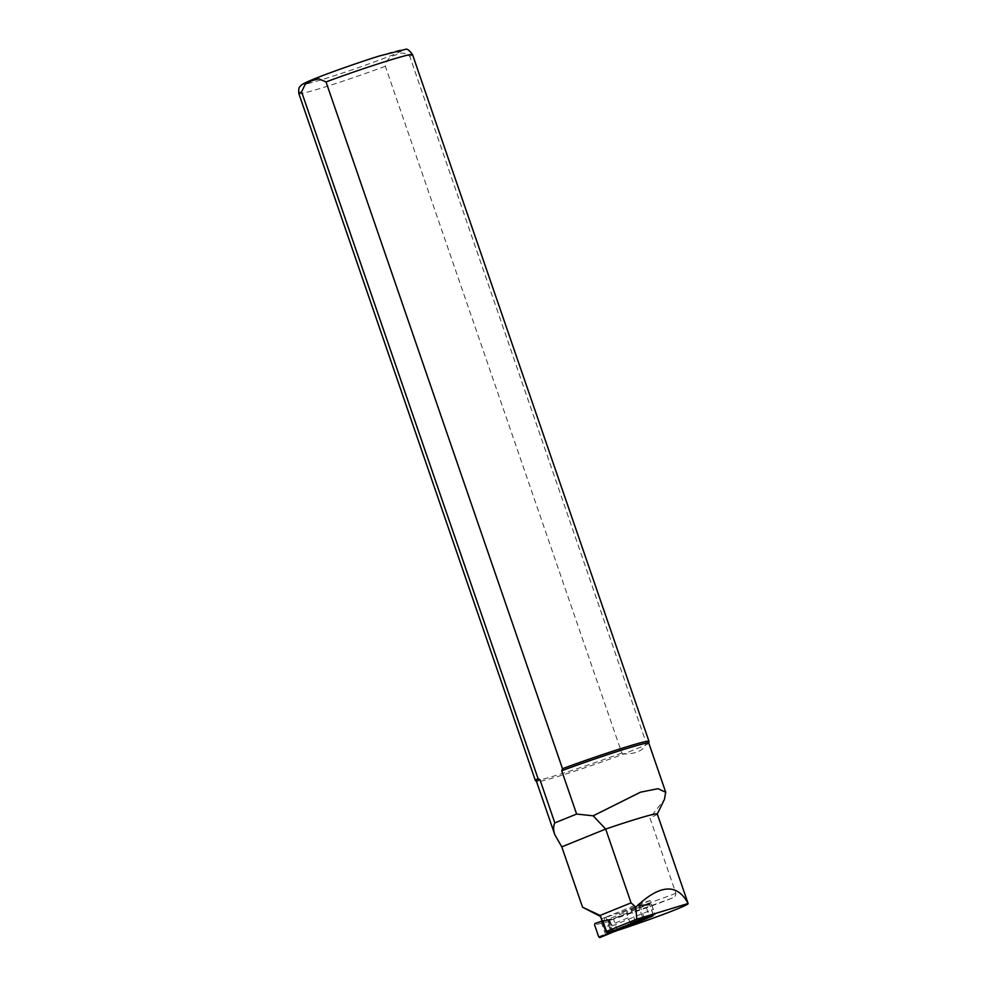 <?xml version="1.0" encoding="UTF-8"?>
<svg xmlns="http://www.w3.org/2000/svg" width="987" height="987" viewBox="0 0 987 987"><rect width="100%" height="100%" fill="white"/><g stroke="black" fill="none" stroke-linecap="round" stroke-linejoin="round"><path stroke-width="0.74" stroke-dasharray="4.93 3.7" d="M652.703 916.01L635.702 922.524M651.901 916.281L652.888 915.899A1.197 0.753 73 0 1 652.876 915.899M635.344 921.476L631.162 909.335L639.342 907.621L648.619 904.141L649.779 905.005L651.531 904.474L654.8 913.987L653.049 914.517L652.728 915.948M653.147 915.393L653.073 914.591L649.347 916.22L645.621 905.4L644.573 904.561L639.157 905.572L640.267 906.411L645.621 905.424M631.162 909.335L639.157 905.572M647.842 904.499L644.375 904.61M645.621 905.4L649.754 904.943L648.619 904.141M594.939 923.499L610.398 919.847L610.163 921.241L608.362 921.796L608.695 920.365M608.72 920.303L608.337 921.722L594.593 924.918M612.902 932.098A1.197 0.753 73 0 1 612.865 932.11L611.644 931.296L613.433 930.753L610.163 921.241M612.754 932.147L613.569 931.814M598.677 936.774L611.669 931.37L612.804 932.172M605.697 935.17L601.231 922.105M607.536 933.134L603.476 921.364L607.276 932.641M603.242 920.649L603.476 921.364L611.409 918.934L602.132 921.031M630.742 923.487L627.929 917.873L626.683 911.717L639.342 907.621M644.264 918.009L640.267 906.411M643.401 919.39L635.468 921.821M648.262 917.922L643.425 919.884M651.531 904.474L650.396 903.636L610.398 919.847M609.51 920.032L611.409 918.934M603.328 921.179L626.683 911.717M613.433 930.753L614.37 931.654M612.125 925.892L653.493 909.126M654.813 914.937L654.8 913.987M650.396 903.636L648.817 904.117A1.197 0.753 73 0 1 649.915 904.968L653.184 914.48A1.197 0.753 73 0 1 653.258 915.356M627.929 917.873L605.327 927.04M653.172 915.591L612.952 931.901L609.041 920.538L618.861 916.565L619.688 912.913A59.343 2.579 161 0 1 604.599 917.651L604.624 917.725C604.71 919.736 604.044 920.674 602.638 920.526L606.857 932.764M616.665 930.729L612.952 931.901M604.599 917.651L605.833 917.182L610.743 931.444L630.681 923.363M617.443 930.482L613.532 919.131A58.295 2.529 161 0 0 672.505 897.948C674.614 897.504 675.737 895.949 675.885 893.297L649.915 817.878L664.411 799.458M657.28 813.967A58.295 2.529 -19 0 1 657.256 814.09A58.295 2.529 -19 0 1 649.915 817.878M600.491 916.454L602.638 920.526M648.792 743.075A59.343 2.579 -19 0 1 648.792 743.125A59.343 2.579 -19 0 1 645.461 745.185L623.661 754.019C635.184 753.932 642.451 750.996 645.461 745.185L646.263 743.125L409.778 56.358C404.867 52.385 400.093 51.99 395.442 55.173C390.013 56.074 386.645 59.763 385.337 66.265L621.81 753.044L623.661 754.019A59.343 2.579 -19 0 1 566.994 773.648A59.343 2.579 -19 0 1 536.607 781.766A59.343 2.579 -19 0 1 536.57 781.716M609.041 920.538L613.532 919.131M648.99 741.36A60.096 2.603 -19 0 1 646.263 743.125M621.81 753.044A60.096 2.603 -19 0 1 535.373 780.483M601.367 916.898L600.121 915.418M605.833 917.182L638.021 904.141L642.932 918.403M638.021 904.141L650.162 900.563L655.072 914.826M650.162 900.563L619.688 912.913M649.335 916.195L646.658 917.305M653.049 914.517L649.779 905.005M612.705 932.16L612.865 932.11A1.197 0.753 73 0 1 611.817 931.247L608.535 921.735A1.197 0.753 73 0 1 608.856 920.316M611.644 931.296L608.362 921.796M604.624 917.725A59.343 2.579 -19 0 1 601.934 918.527M675.885 893.297A59.343 2.579 -19 0 1 619.713 912.987M672.505 897.948A62.341 2.702 -19 0 1 618.861 916.565M385.337 66.265A60.096 2.603 -19 0 1 328.264 85.943A60.096 2.603 -19 0 1 298.864 93.666M412.504 54.544A60.096 2.603 -19 0 1 409.778 56.358M314.162 78.948A52.582 2.282 -19 0 1 399.402 50.251A52.582 2.282 -19 0 1 346.153 71.829A52.582 2.282 -19 0 1 314.162 78.948M650.408 903.636L644.585 904.561M639.268 905.535L644.523 904.573"/><path stroke-width="1.48" d="M646.658 917.305L644.351 918.255L644.042 919.674L635.702 922.524L635.344 921.476M648.965 917.626L653.147 915.393M615.469 930.716L607.782 933.838L607.536 933.134L615.469 930.716L613.569 931.814L599.775 937.613L598.677 936.774L594.593 924.918L594.939 923.499L602.132 921.031M607.782 933.838L599.788 937.601L612.791 932.184M607.536 933.134L635.468 921.821M644.042 919.674L648.903 917.651L649.421 916.491M653.258 915.356A1.197 0.753 73 0 1 652.9 915.887L648.262 917.922M643.425 919.884L614.457 931.629M630.681 923.363L642.932 918.403L653.172 915.591M610.743 931.444L606.857 932.764L605.932 931.666L636.788 919.168L688.062 903.512A58.295 2.529 -19 0 1 688.136 903.586A58.295 2.529 -19 0 1 617.443 930.482L616.665 930.729M636.788 919.168L635.813 907.152L631.075 902.871L600.121 915.418L605.932 931.666M631.075 902.871L605.673 829.068A58.295 2.529 -19 0 1 657.28 813.967L688.136 903.586M688.062 903.512C677.267 883.032 659.859 884.241 635.813 907.152M600.491 916.454L582.564 907.226L561.776 846.858L554.805 834.681C553.251 830.092 553.251 826.156 554.817 822.887L539.914 779.607L538.063 778.62L301.59 91.853L305.23 84.265L311.695 80.749L318.702 78.8L326.031 81.933L562.516 768.713L561.714 770.773A59.343 2.579 -19 0 1 618.874 750.996A59.343 2.579 -19 0 1 648.792 743.075L665.719 792.24M554.805 834.681L536.57 781.716A59.343 2.579 -19 0 1 539.914 779.607M561.714 770.773L576.618 814.053L593.187 815.817L640.464 792.191L657.922 788.687L665.694 792.253L664.411 799.458L657.293 814.016M561.776 846.858L605.673 829.068L593.187 815.817M576.618 814.053L554.817 822.887M600.121 915.418L582.564 907.226M562.516 768.713A60.096 2.603 -19 0 1 619.577 749.034A60.096 2.603 -19 0 1 648.977 741.311A60.096 2.603 -19 0 1 648.99 741.36L648.804 743.1M536.583 781.741L535.373 780.483A60.096 2.603 -19 0 1 535.336 780.446A60.096 2.603 -19 0 1 538.063 778.62M644.067 919.662L652.752 915.985M326.031 81.933A60.096 2.603 -19 0 1 383.104 62.267A60.096 2.603 -19 0 1 412.504 54.544C409.309 50.177 406.952 48.449 405.423 49.35L379.218 56.012C358.417 62.526 328.72 72.989 313.78 79.083C301.664 84.068 301.627 84.894 300.998 85.45C300.616 86.659 298.049 85.918 298.864 93.666A60.096 2.603 -19 0 1 301.59 91.853M298.864 93.666L535.336 780.446M412.504 54.544L648.977 741.311"/></g></svg>
